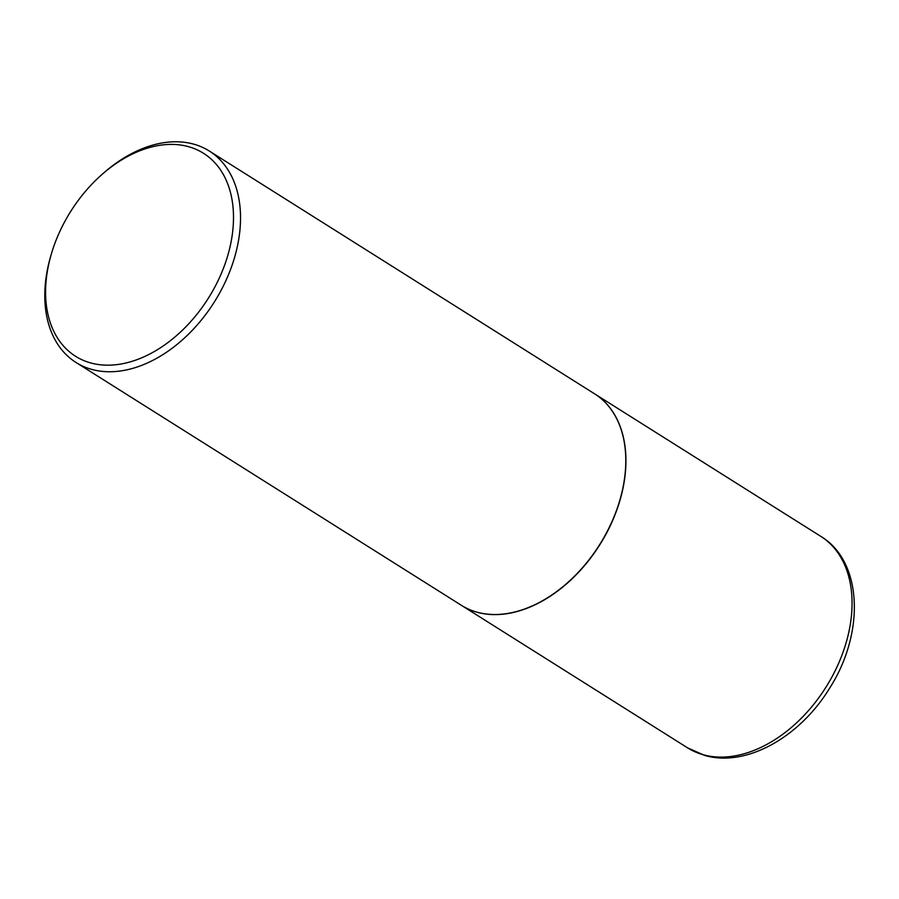 <?xml version="1.0" encoding="UTF-8"?>
<svg xmlns="http://www.w3.org/2000/svg" width="899" height="899" viewBox="0 0 899 899"><rect width="100%" height="100%" fill="white"/><g stroke="black" fill="none" stroke-linecap="round" stroke-linejoin="round"><path stroke-width="1.35" d="M461.367 605.308A124.972 84.753 -57.8 0 0 461.445 605.353A124.972 84.753 -57.8 0 0 476.785 612.163A124.972 84.753 -57.8 0 0 605.982 534.175A124.972 84.753 -57.8 0 0 594.7 393.897A124.972 84.753 -57.8 0 0 594.621 393.841M568.438 581.934A124.725 84.585 -57.8 0 0 568.483 581.9A124.725 84.585 -57.8 0 0 611.275 523.173A124.725 84.585 -57.8 0 0 619.726 500.574A124.725 84.585 -57.8 0 0 619.737 500.529M51.378 253.889L50.816 255.81A124.972 84.753 -57.8 0 0 76.033 362.488L461.288 605.263A124.972 84.753 -57.8 0 0 568.404 581.968A124.972 84.753 -57.8 0 0 611.286 523.117A124.972 84.753 -57.8 0 0 619.759 500.473A124.972 84.753 -57.8 0 0 594.542 393.796L209.287 151.021A124.972 84.753 -57.8 0 0 102.171 174.316L100.677 175.653A119.972 81.36 -57.8 0 0 59.514 232.156A119.972 81.36 -57.8 0 0 51.378 253.889A119.972 81.36 -57.8 0 0 98.485 364.544A119.972 81.36 -57.8 0 0 219.581 277.443A119.972 81.36 -57.8 0 0 210.018 158.089A119.972 81.36 -57.8 0 0 100.677 175.653M76.033 362.488A124.972 84.753 -57.8 0 0 226.031 280.342A124.972 84.753 -57.8 0 0 209.287 151.021M820.821 536.377C863.175 561.83 864.759 634.188 829.148 688.926C799.402 737.416 745.664 767.701 704.456 755.34L687.566 747.844A124.972 84.753 -57.8 0 0 702.906 754.654A124.972 84.753 -57.8 0 0 832.103 676.666A124.972 84.753 -57.8 0 0 820.821 536.377L594.7 393.897M687.566 747.844L461.445 605.353"/></g></svg>
